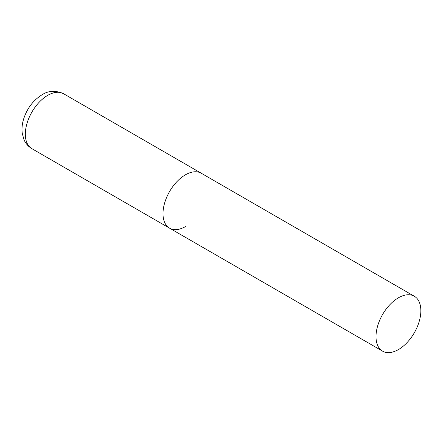 <?xml version="1.0" encoding="UTF-8"?>
<svg xmlns="http://www.w3.org/2000/svg" width="443" height="443" viewBox="0 0 443 443"><rect width="100%" height="100%" fill="white"/><g stroke="black" fill="none" stroke-linecap="round" stroke-linejoin="round"><path stroke-width="0.66" d="M185.423 226.594A31.708 18.307 -60 0 1 169.569 228.167A31.708 18.307 -60 0 1 164.707 202.756A31.708 18.307 -60 0 1 185.423 174.813A31.708 18.307 -60 0 1 201.277 173.246A31.708 18.307 120 0 0 176.84 181.741A31.708 18.307 120 0 0 163.002 213.653A31.708 18.307 120 0 0 169.569 228.167L31.902 148.682A31.708 18.307 -60 0 1 27.04 123.276A31.708 18.307 -60 0 1 47.755 95.334A31.708 18.307 -60 0 1 63.609 93.761C55.58 90.256 48.392 90.588 42.046 94.769C33.231 100.279 27.095 108.352 23.645 118.99C22.144 123.846 21.668 128.586 22.222 133.21L23.939 139.562C25.605 143.471 28.263 146.511 31.902 148.682M420.85 310.737A31.708 18.307 120 0 0 414.283 296.223A31.708 18.307 120 0 0 389.846 304.718A31.708 18.307 120 0 0 376.007 336.63A31.708 18.307 120 0 0 382.575 351.144A31.708 18.307 120 0 0 407.006 342.649A31.708 18.307 120 0 0 420.85 310.737M414.283 296.223L63.609 93.761M169.569 228.167L382.575 351.144"/></g></svg>

